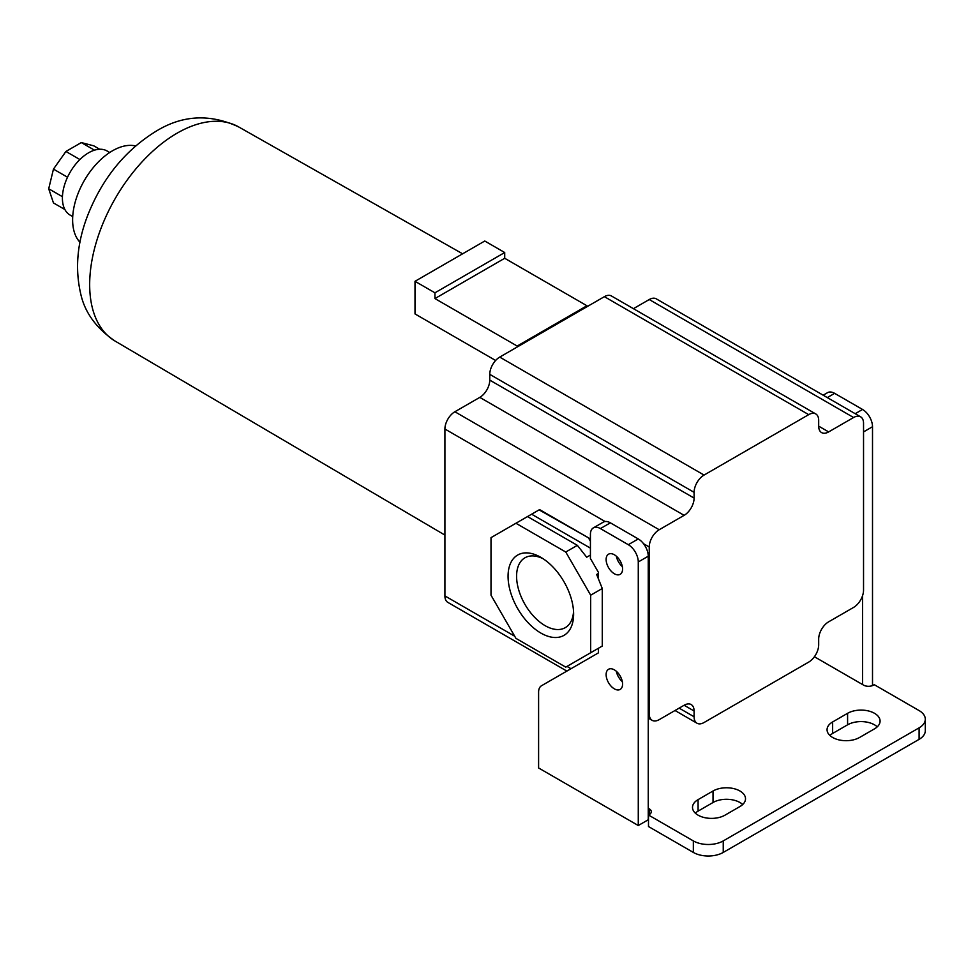 <?xml version="1.0" encoding="UTF-8"?>
<svg xmlns="http://www.w3.org/2000/svg" width="974" height="974" viewBox="0 0 974 974"><rect width="100%" height="100%" fill="white"/><g stroke="black" fill="none" stroke-linecap="round" stroke-linejoin="round"><path stroke-width="1.46" d="M724.997 815.165A19.03 10.982 180 0 1 698.078 815.165A19.03 10.982 180 0 1 692.502 807.397A19.03 10.982 180 0 1 698.078 799.63L713.029 790.998A19.03 10.982 180 0 1 733.763 788.611A19.03 10.982 180 0 1 745.512 798.765A19.03 10.982 180 0 1 739.948 806.533L724.997 815.165M859.555 737.476A19.03 10.982 180 0 1 832.636 737.476A19.03 10.982 180 0 1 827.06 729.709A19.03 10.982 180 0 1 832.636 721.941L847.587 713.309A19.03 10.982 180 0 1 868.333 710.923A19.03 10.982 180 0 1 880.082 721.077A19.03 10.982 180 0 1 874.506 728.844L859.555 737.476M614.351 688.849A11.627 6.708 60 0 1 606.753 678.598A11.627 6.708 60 0 1 608.543 669.284A11.627 6.708 60 0 1 614.351 669.856A11.627 6.708 60 0 1 621.948 680.108A11.627 6.708 60 0 1 620.17 689.422A11.627 6.708 60 0 1 614.351 688.849M616.335 671.293A11.627 6.708 -120 0 0 622.337 681.666M614.351 573.759A11.627 6.708 60 0 1 606.753 563.508A11.627 6.708 60 0 1 608.543 554.194A11.627 6.708 60 0 1 614.351 554.766A11.627 6.708 60 0 1 621.948 565.017A11.627 6.708 60 0 1 620.17 574.331A11.627 6.708 60 0 1 614.351 573.759M616.335 556.191A11.627 6.708 -120 0 0 622.337 566.576M540.838 633.051A46.362 26.773 60 0 1 508.063 576.267A46.362 26.773 60 0 1 540.838 557.335L540.838 557.335A46.362 26.773 60 0 1 573.625 614.119A46.362 26.773 60 0 1 540.838 633.051M543.054 558.699A40.336 23.291 -120 0 0 524.937 557.798A40.336 23.291 -120 0 0 518.765 590.122A40.336 23.291 -120 0 0 545.111 625.661A40.336 23.291 -120 0 0 565.273 627.658A40.336 23.291 -120 0 0 573.552 611.526M135.569 145.966A56.382 32.556 120 0 0 112.497 150.787A56.382 32.556 120 0 0 77.068 196.151A56.382 32.556 120 0 0 79.978 242.246M109.721 152.504L107.067 150.97A37 21.367 120 0 0 88.573 152.808A37 21.367 120 0 0 64.394 185.413A37 21.367 120 0 0 70.067 215.059L72.721 216.593M604.379 296.668L808.712 414.644A14.099 8.133 -60 0 1 815.762 413.938L611.428 295.974A14.099 8.133 120 0 0 604.379 296.668L586.945 306.737L586.945 305.763L504.715 258.28L504.715 252.534L484.772 241.016L415.009 281.303L415.009 313.932L495.62 360.477M649.244 299.542L853.577 417.517A14.099 8.133 -60 0 1 860.614 416.823L656.281 298.848A14.099 8.133 120 0 0 649.244 299.542L633.429 308.673M586.945 305.763L517.17 346.05L517.17 347.024L499.723 357.093A14.099 8.133 120 0 0 489.764 374.357L489.764 380.116A14.099 8.133 -60 0 1 479.792 397.38L454.87 411.758A14.099 8.133 120 0 0 444.911 429.023L444.911 595.918A14.099 8.133 120 0 0 447.821 602.37L566.868 671.098M517.17 346.05L434.94 298.568L434.94 292.809L415.009 281.303M504.715 252.534L434.94 292.809M517.17 347.024L586.945 306.737M808.712 414.644L704.056 475.068L499.723 357.093M815.762 413.938A14.099 8.133 -60 0 1 818.684 420.391L818.684 426.149L828.655 431.908A14.099 8.133 -60 0 1 821.606 432.602A14.099 8.133 -60 0 1 818.684 426.149M853.577 417.517L828.655 431.908M860.614 416.823A14.099 8.133 -60 0 1 863.536 423.276L863.536 590.159A14.099 8.133 -60 0 1 853.577 607.423L828.655 621.814A14.099 8.133 -60 0 0 818.684 639.078L818.684 644.825A14.099 8.133 -60 0 1 808.712 662.089L704.056 722.513A14.099 8.133 -60 0 1 697.007 723.219A14.099 8.133 -60 0 1 694.097 716.767L679.146 708.135M648.246 718.082L652.154 720.334A14.099 8.133 -60 0 0 659.203 719.64L684.125 705.249A14.099 8.133 -60 0 1 691.175 704.555A14.099 8.133 -60 0 1 694.097 711.008L694.097 716.767M652.154 720.334A14.099 8.133 -60 0 1 649.244 713.881L648.246 713.309L648.246 556.203A14.099 8.133 -120 0 0 643.522 543.699A14.099 8.133 -120 0 0 638.274 538.939L610.369 522.831A14.099 8.133 -120 0 0 605.11 521.528A14.099 8.133 -120 0 0 603.32 522.125L593.349 527.884A14.099 8.133 60 0 1 600.398 528.578L610.369 522.831M589.428 653.457L598.401 648.282L598.401 652.884L541.52 685.733A14.099 8.133 -120 0 0 538.598 692.185L538.598 767.975L638.274 825.526L638.274 561.961A14.099 8.133 -120 0 0 628.303 544.697L600.398 528.578M590.427 540.095L589.428 538.366L539.596 509.597L491.006 537.648L491.006 595.199L515.928 638.36L565.76 667.129L602.273 646.042L602.273 588.503L590.682 595.187L565.76 552.027L577.351 545.343L586.689 557.213L590.427 555.058M643.522 543.699L649.244 546.998A14.099 8.133 -60 0 1 659.203 529.734L454.87 411.758M489.764 374.357L694.097 492.333L694.097 498.079A14.099 8.133 -60 0 1 684.125 515.343L659.203 529.734M694.097 492.333A14.099 8.133 -60 0 1 704.056 475.068M434.94 298.568L504.715 258.28M649.244 546.998L649.244 713.881M872.509 685.586L872.509 426.722A14.099 8.133 -120 0 0 862.538 409.457L834.633 393.35A14.099 8.133 -120 0 0 827.583 392.644L823.176 395.201M814.41 656.744L862.538 684.539L862.538 595.747M649.244 808.834L649.244 814.593A7.049 4.066 180 0 0 651.302 811.719A7.049 4.066 180 0 0 649.244 808.834L648.246 808.262L648.246 713.309M598.401 578.836L598.401 572.322L590.427 558.504L590.427 534.336A14.099 8.133 60 0 1 593.349 527.884M596.66 649.293L598.401 648.282M588.929 653.749L596.417 649.427M589.428 538.366L539.097 509.877M590.427 541.24L588.941 538.659M598.401 573.467L596.66 574.477L602.273 588.503M649.244 814.593L648.489 815.019L693.342 840.915A21.148 12.212 0 0 0 723.244 840.915L919.103 727.846A21.148 12.212 0 0 0 925.3 719.214A21.148 12.212 0 0 0 919.103 710.582L874.25 684.685L873.508 685.112A7.049 4.066 180 0 1 863.536 685.112L862.538 684.539M648.246 808.262L648.246 819.767L638.274 825.526M590.682 652.738L590.682 595.187M565.76 552.027L515.928 523.257M527.518 516.561L577.351 545.343M590.427 548.143L531.621 514.199M742.699 804.524A19.03 10.982 0 0 0 713.029 802.503L698.078 811.135A19.03 10.982 0 0 0 695.326 813.156M877.257 726.835A19.03 10.982 0 0 0 847.587 724.814L832.636 733.446A19.03 10.982 0 0 0 829.885 735.467M925.3 719.214L925.3 730.719A21.148 12.212 180 0 1 919.103 739.351L723.244 852.433A21.148 12.212 180 0 1 693.342 852.433L648.489 826.536L648.489 815.019M99.689 149.253L93.784 145.832L81.317 142.569L94.478 150.166M79.892 159.529L65.915 151.469L81.317 142.569M67.523 177.231L53.46 169.111L65.915 151.469M62.433 196.699L48.7 188.773L53.46 169.111M64.893 209.532L53.46 202.933L48.7 188.773M114.981 341.01C96.146 328.128 84.701 312.337 80.672 293.624C74.84 268.361 77.25 242.1 87.916 214.84C102.55 178.084 125.293 150.203 156.132 131.198C182.43 115.042 209.921 113.605 238.593 126.888A123.625 71.37 120 0 0 177.085 133.182A123.625 71.37 120 0 0 96.402 241.856A123.625 71.37 120 0 0 114.981 341.01L444.911 535.091M694.097 711.008L684.125 705.249M570.995 668.712L567.002 666.411M514.674 636.192L444.911 595.918M444.911 429.023L605.11 521.528M479.792 397.38L684.125 515.343M489.764 380.116L694.097 498.079M827.303 397.587L834.633 393.35M855.209 413.694L862.538 409.457M872.509 426.722L863.536 431.908M638.274 561.961L648.246 556.203M638.274 538.939L628.303 544.697M919.103 727.846L919.103 739.351M723.244 852.433L723.244 840.915M693.342 840.915L693.342 852.433M713.029 802.503L713.029 790.998M698.078 799.63L698.078 811.135M847.587 724.814L847.587 713.309M832.636 721.941L832.636 733.446M238.593 126.888L462.626 253.812M675.006 710.509L697.007 723.219"/></g></svg>
